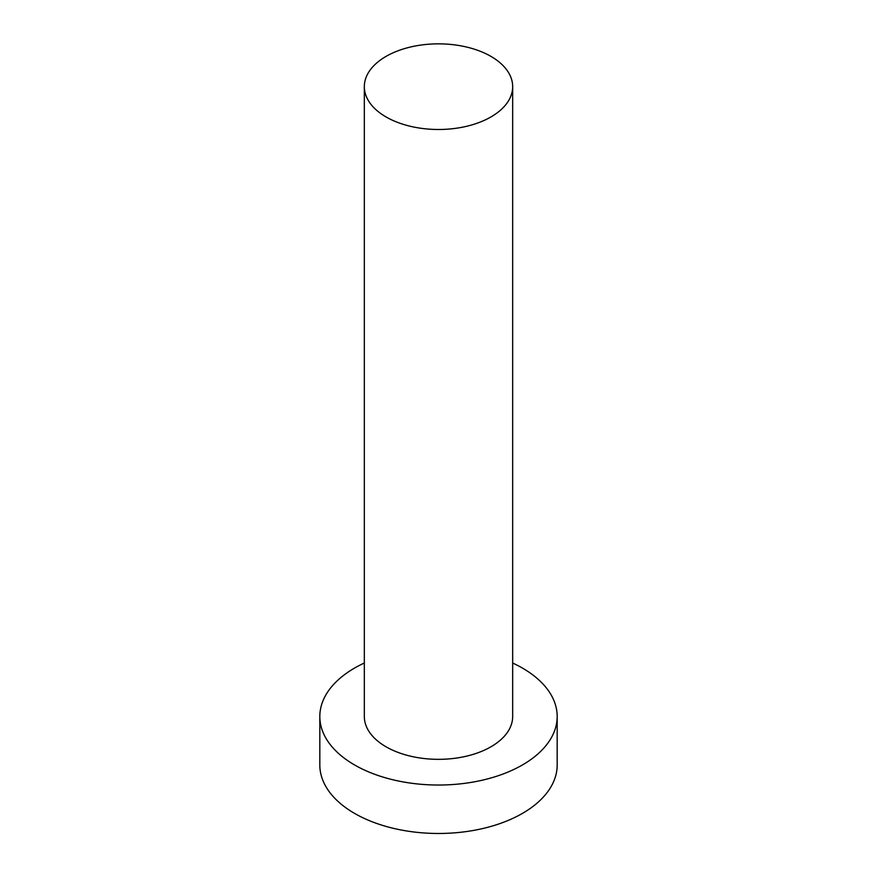 <?xml version="1.0" encoding="UTF-8"?>
<svg xmlns="http://www.w3.org/2000/svg" width="877" height="877" viewBox="0 0 877 877"><rect width="100%" height="100%" fill="white"/><g stroke="black" fill="none" stroke-linecap="round" stroke-linejoin="round"><path stroke-width="1.32" d="M364.328 663.023A118.68 68.516 0 0 0 319.82 716.509L319.82 764.963A118.68 68.516 0 0 0 354.582 813.407A118.68 68.516 0 0 0 483.918 828.261A118.68 68.516 0 0 0 557.18 764.963L557.18 716.509A118.68 68.516 0 0 0 512.672 663.023M319.82 716.509A118.68 68.516 0 0 0 354.582 764.963A118.68 68.516 0 0 0 483.918 779.817A118.68 68.516 0 0 0 557.18 716.509M364.328 86.67L364.328 716.509A74.172 42.82 0 0 0 386.055 746.798A74.172 42.82 0 0 0 466.882 756.073A74.172 42.82 0 0 0 512.672 716.509L512.672 86.67A74.172 42.82 0 0 0 438.5 43.85A74.172 42.82 0 0 0 364.328 86.67A74.172 42.82 0 0 0 386.055 116.948A74.172 42.82 0 0 0 466.882 126.233A74.172 42.82 0 0 0 512.672 86.67"/></g></svg>
